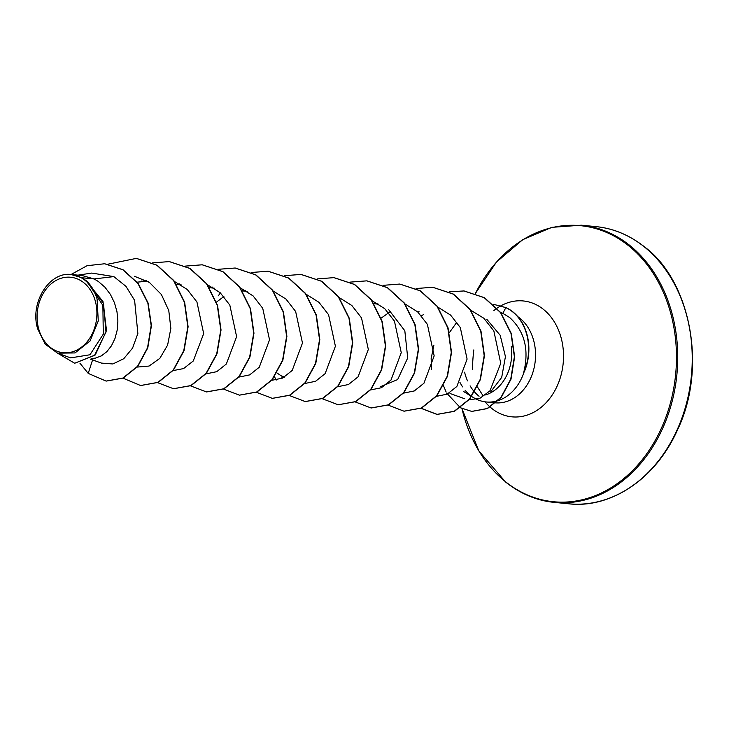 <?xml version="1.0" encoding="UTF-8"?>
<svg xmlns="http://www.w3.org/2000/svg" width="729" height="729" viewBox="0 0 729 729"><rect width="100%" height="100%" fill="white"/><g stroke="black" fill="none" stroke-linecap="round" stroke-linejoin="round"><path stroke-width="1.09" d="M50.146 347.223A37.917 29.834 95.6 0 1 42.273 295.154A37.917 29.834 95.6 0 1 83.844 282.752A37.917 29.834 95.6 0 1 91.717 334.821A37.917 29.834 95.6 0 1 50.146 347.223M498.481 400.503A45.909 36.122 -84.4 0 0 524.051 372.027L524.187 372.036A46.31 36.432 -84.4 0 0 512.934 311.903A46.31 36.432 -84.4 0 0 505.908 307.592L502.791 313.333L500.376 312.395M524.051 372.027L523.714 372.473A46.31 36.432 -84.4 0 0 512.66 311.875A46.31 36.432 -84.4 0 0 505.634 307.565L495.346 304.804L505.908 307.592M523.714 372.473C529.309 349.638 524.643 331.331 509.699 317.552L502.791 313.333M485.596 394.918A40.988 32.249 -84.4 0 0 511.266 346.439M471.499 396.439L463.398 391.382M471.699 396.558L474.196 398.016A45.909 36.122 -84.4 0 0 486.207 401.961A45.909 36.122 -84.4 0 0 498.035 400.649M459.899 382.278A45.909 36.122 -84.4 0 0 462.614 386.899M465.102 390.225A45.909 36.122 -84.4 0 0 470.105 395.182M431.577 369.257L431.149 358.577L433.919 345.072M70.749 357.903L57.573 353.173L45.253 344.225L37.689 328.907C29.534 303.136 49.025 271.698 70.95 274.469L82.204 275.562L94.096 278.934L81.894 277.749A40.988 32.249 95.6 0 1 85.384 280.155A40.988 32.249 95.6 0 1 85.548 280.291L102.962 301.432L106.516 330.538L95.262 354.968L74.677 363.252L94.524 355.406L105.987 332.05L103.536 303.592L87.699 281.868L85.648 280.337M101.613 363.106L112.877 363.962L123.757 358.714L132.578 348.079L137.863 333.472L134.61 300.366L125.98 286.369L113.842 276.601L94.096 278.934L98.251 281.412L104.912 287.171L110.389 294.398L114.462 302.726L116.986 311.757L117.888 321.033L117.196 330.1L114.982 338.502L111.437 345.838L106.789 351.724L101.322 355.898L95.381 358.13L91.234 358.495M137.17 282.159L144.224 281.476M141.49 281.066L148.397 281.749M176.655 284.684L177.138 284.684M176.518 284.474L181.348 284.966M209.451 287.691L214.29 288.174M216.467 302.125L223.867 296.512M242.374 290.898L247.213 291.381M374.086 303.729L378.925 304.221M381.112 318.172L390.817 311.265M421.435 315.757L423.749 314.472M284.474 377.084L281.075 375.745L276.792 372.838M388.721 309.716L404.823 330.766L407.721 357.939L397.66 379.563L380.502 386.68M383.272 386.707L382.051 386.315M113.842 276.601L91.736 273.074L77.976 275.152M70.768 357.866L89.977 354.759L103.281 334.155L102.88 305.378L87.216 281.658C91.799 286.196 95.089 291.983 97.085 299.008L98.269 320.942L90.104 340.953L75.023 352.936L57.582 353.155M486.781 319.275L500.194 335.294L505.434 356.581L501.707 377.367L490.699 391.819M97.085 299.008A40.706 32.03 95.6 0 0 70.95 274.469L81.894 277.749M106.252 381.094L123.219 378.059L137.845 366.295L147.805 347.824L151.45 325.581L148.105 303.009L138.191 283.472L123.092 269.785L104.794 263.77M92.583 359.907L88.227 373.394L106.115 381.085L122.946 378.032L137.571 366.268L147.531 347.797L151.176 325.553L147.832 302.982L137.918 283.444L122.818 269.757L104.657 263.761L87.061 265.702L71.078 274.478M57.409 353.1L74.677 363.252M87.216 281.658L87.699 281.868M469.139 399.82L480.056 398.198L489.979 390.817L500.741 363.288L493.861 331.002L483.874 318.272L470.752 310.226M436.425 396.357L447.196 394.152L456.855 386.479L467.098 359.105L460.309 327.558L450.604 315.11L437.919 307.155M403.492 393.15L414.272 390.944L423.932 383.254L434.174 355.88L427.376 324.341L417.662 311.884L404.996 303.938M370.569 389.942L381.358 387.737L391.008 380.037L401.251 352.654L394.444 321.115L384.748 308.695L372.082 300.749M337.645 386.734L348.453 384.52L358.085 376.82L368.327 349.446L361.511 317.899L351.834 305.487L339.158 297.55M304.713 383.518L315.539 381.303L325.152 373.622L335.404 346.239L328.569 314.691L318.919 302.289L306.216 294.325M271.78 380.319L282.597 378.087L292.211 370.432L302.471 343.031L295.637 311.474L285.996 299.09L273.284 291.108M238.857 377.112L249.664 374.888L259.269 367.234L269.539 339.842L262.732 308.285L253.1 295.91L240.351 287.9M205.933 373.895L216.732 371.681L226.336 364.026L236.615 336.643L229.817 305.087L220.167 292.703L207.437 284.702M172.727 370.66L183.562 368.592L193.24 361.019L203.673 333.654L196.939 301.979L187.271 289.513L174.513 281.503M137.198 367.079L149.044 366.058L159.833 358.367L167.615 345.099L170.85 328.378L168.773 310.563L161.373 294.47L149.436 282.442L134.537 276.3M136.487 258.403L157.109 265.238L173.857 280.601L184.637 302.207L188.109 326.792L184.072 350.649L173.438 370.159L158.147 382.406L140.706 385.532M169.401 261.611L190.032 268.436L206.781 283.809L217.561 305.415L221.042 330L216.996 353.857L206.362 373.376L191.071 385.614L173.63 388.739M202.325 264.818L222.956 271.653L239.704 287.016L250.484 308.622L253.965 333.199L249.929 357.055L239.294 376.574L224.013 388.821L206.571 391.947M235.267 268.026L255.897 274.86L272.646 290.233L283.417 311.83L286.898 336.415L282.852 360.263L272.227 379.782L256.936 392.029L239.504 395.154M268.19 271.234L288.821 278.068L305.569 293.441L316.35 315.046L319.821 339.632L315.775 363.479L305.15 382.998L289.86 395.246L272.418 398.362M301.104 274.441L321.735 281.276L338.493 296.639L349.273 318.245L352.754 342.83L348.708 366.687L338.074 386.206L322.792 398.453L305.342 401.57M334.046 277.649L354.668 284.483L371.425 299.856L382.206 321.453L385.677 346.038L381.641 369.895L371.006 389.414L355.725 401.652L338.283 404.777M366.979 280.865L387.609 287.7L404.358 303.064L415.129 324.669L418.61 349.255L414.564 373.102L403.939 392.621L388.648 404.868L371.207 407.994M399.893 284.073L420.524 290.898L437.282 306.271L448.062 327.877L451.533 352.462L447.488 376.319L436.862 395.838L421.572 408.076L404.121 411.202M432.816 287.281L453.447 294.106L470.205 309.47L480.985 331.075L484.466 355.661L480.42 379.517L469.795 399.036L454.504 411.284L437.2 414.418L421.18 408.258M418.182 312.367L419.066 311.301M464.127 290.971L484.457 297.687L500.814 312.641L511.257 333.417L514.665 356.782L511.011 379.189L501.297 397.314L487.464 408.559L471.863 411.411M88.227 373.394L79.926 363.188M107.956 264.19L136.35 258.385L156.835 265.21L173.584 280.583L184.364 302.18L187.836 326.765L183.79 350.622L173.165 370.132L157.874 382.379L140.569 385.513L122.991 378.169M152.662 262.868L169.265 261.593L189.75 268.418L206.507 283.781L217.288 305.387L220.769 329.973L216.723 353.829L206.088 373.348L190.798 385.586L173.493 388.721L157.61 382.652M185.585 266.076L202.188 264.8L222.682 271.625L239.431 286.989L250.211 308.595L253.692 333.18L249.655 357.028L239.021 376.547L223.739 388.794L206.435 391.929L190.533 385.86M218.518 269.283L235.13 268.017L255.615 274.833L272.364 290.206L283.144 311.812L286.615 336.388L282.579 360.235L271.953 379.754L256.663 392.002L239.367 395.145L223.466 389.076M218.19 295.865L220.45 292.958M251.45 272.491L268.053 271.224L288.547 278.041L305.296 293.413L316.076 315.019L319.548 339.605L315.502 363.452L304.877 382.971L289.586 395.218L272.281 398.353L256.398 392.284M284.374 275.699L300.968 274.432L321.462 281.248L338.22 296.612L349 318.218L352.471 342.803L348.435 366.66L337.8 386.179L322.51 398.426L305.205 401.561L289.322 395.492M276.173 380.119L274.523 376.765M317.297 278.906L333.909 277.64L354.394 284.456L371.152 299.829L381.923 321.425L385.404 346.011L381.367 369.867L370.733 389.386L355.451 401.633L338.147 404.768L322.245 398.699M350.23 282.114L366.842 280.847L387.327 287.673L404.076 303.036L414.856 324.642L418.328 349.227L414.291 373.075L403.666 392.594L388.375 404.841L371.07 407.976L355.178 401.907M383.162 285.331L399.756 284.055L420.25 290.871L437.008 306.244L447.779 327.85L451.26 352.435L447.214 376.292L436.58 395.811L421.298 408.049L403.984 411.183L388.101 405.114M416.086 288.538L432.68 287.262L453.174 294.079L469.932 309.442L480.712 331.048L484.184 355.634L480.147 379.49L469.512 399.009L454.231 411.256L436.926 414.391L421.034 408.322M449.173 291.819L463.99 290.953L484.184 297.66L500.541 312.613L510.983 333.39L514.392 356.754L510.728 379.162L501.023 397.287L487.191 408.532L471.727 411.402L460.491 407.784M460.318 407.684L446.74 393.177M446.121 391.992L443.487 385.723M449.356 332.652L456.883 322.154M493.451 304.658L495.064 304.777M472.483 369.521A139.257 109.569 95.6 0 1 473.823 349.911M595.857 226.61A139.257 109.569 95.6 0 1 644.245 246.821A139.257 109.569 95.6 0 1 685.16 408.149A139.257 109.569 95.6 0 1 568.848 503.803L554.35 502.39A139.257 109.569 95.6 0 0 670.662 406.736A139.257 109.569 95.6 0 0 629.747 245.409A139.257 109.569 95.6 0 0 581.359 225.197L595.857 226.61C613.28 228.286 629.528 235.066 644.582 246.949C689.853 280.191 707.768 366.678 677.742 429.372C655.107 480.684 609.198 508.596 568.848 503.803M475.39 293.514A138.701 109.131 95.6 0 1 628.68 245.801A138.701 109.131 95.6 0 1 657.458 436.27A138.701 109.131 95.6 0 1 505.388 481.632A138.701 109.131 95.6 0 1 461.949 408.559M500.878 305.806A58.22 45.809 95.6 0 1 543.46 309.397A58.22 45.809 95.6 0 1 555.544 389.35A58.22 45.809 95.6 0 1 491.711 408.395A58.22 45.809 95.6 0 1 485.077 401.834M493.897 310.554A58.22 45.809 95.6 0 1 500.823 305.843M517.827 316.668A45.909 36.122 95.6 0 1 519.731 318.09A45.909 36.122 95.6 0 1 533.218 371.271A45.909 36.122 95.6 0 1 494.873 402.809L486.207 401.961M479.071 396.257A45.909 36.122 95.6 0 1 478.926 396.148A45.909 36.122 95.6 0 1 474.652 392.084M474.479 391.892A45.909 36.122 95.6 0 1 470.096 385.869M467.526 380.902A45.909 36.122 95.6 0 1 464.592 372.173M581.359 225.197L551.753 227.348L522.711 239.695L496.385 262.158L475.363 293.505M461.913 408.55L478.816 450.914L505.616 482.051C520.679 493.934 536.918 500.714 554.35 502.39M281.722 377.093L284.055 377.321M380.502 386.716L382.862 386.953M446.358 393.141L448.69 393.368M464.774 398.79L450.021 393.496M377.139 303.146L374.023 303.619M245.427 290.315L242.31 290.78M212.504 287.108L209.378 287.572M179.562 283.9L176.454 284.365M146.62 280.692L143.103 281.221M101.595 363.142L90.36 359.115M477.413 386.926L482.917 395.537"/></g></svg>
